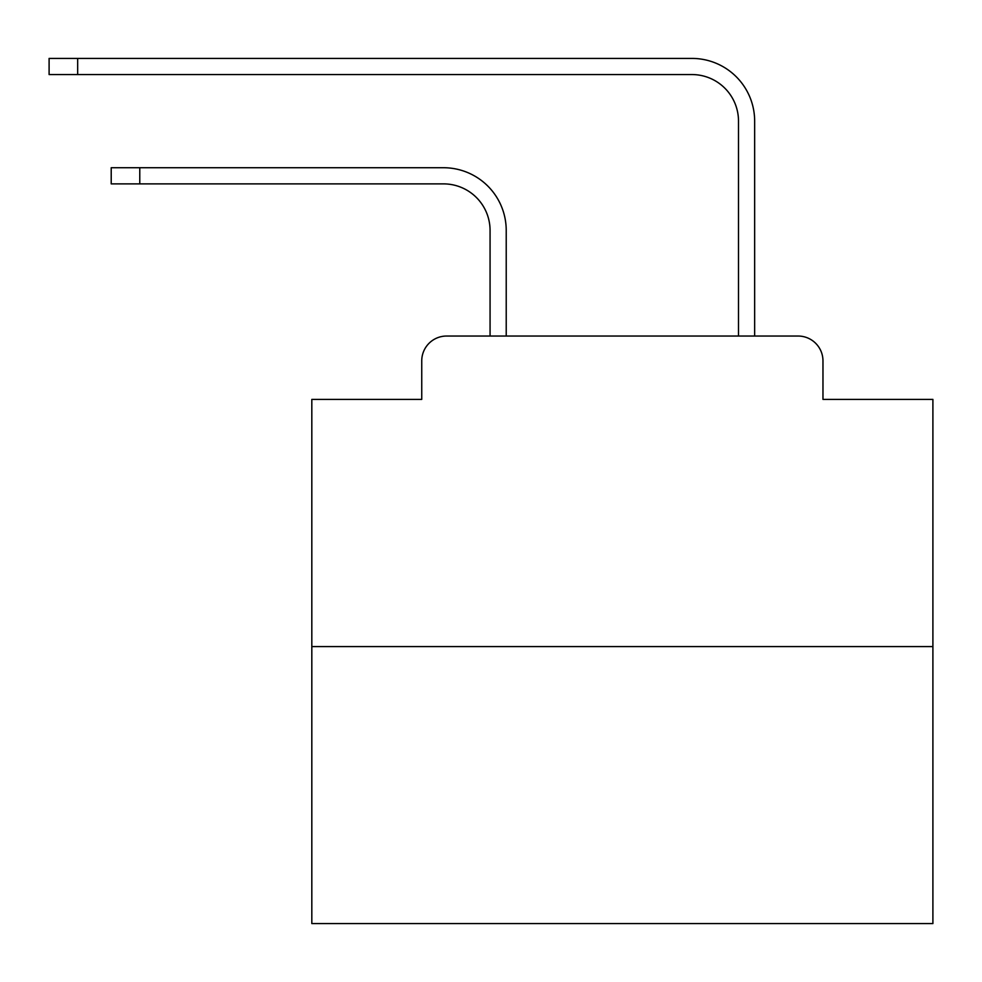 <?xml version="1.0" encoding="UTF-8"?>
<svg xmlns="http://www.w3.org/2000/svg" width="982" height="982" viewBox="0 0 982 982"><rect width="100%" height="100%" fill="white"/><g stroke="black" fill="none" stroke-linecap="round" stroke-linejoin="round"><path stroke-width="1.47" d="M421.744 360.885L421.744 399.392L421.744 360.885A24.845 24.845 0 0 1 446.589 336.04L490.067 336.04L490.067 230.451A46.584 46.584 0 0 0 443.483 183.88A46.584 46.584 0 0 1 490.067 230.451A46.584 46.584 0 0 0 443.483 183.88A46.584 46.584 0 0 1 490.067 230.451A46.584 46.584 0 0 0 443.483 183.88A46.584 46.584 0 0 1 490.067 230.451A46.584 46.584 0 0 0 443.483 183.88A46.584 46.584 0 0 1 490.067 230.451A46.584 46.584 0 0 0 443.483 183.88A46.584 46.584 0 0 1 490.067 230.451A46.584 46.584 0 0 0 443.483 183.88A46.584 46.584 0 0 1 490.067 230.451A46.584 46.584 0 0 0 443.483 183.88A46.584 46.584 0 0 1 490.067 230.451A46.584 46.584 0 0 0 443.483 183.88A46.584 46.584 0 0 1 490.067 230.451A46.584 46.584 0 0 0 443.483 183.88A46.584 46.584 0 0 1 490.067 230.451A46.584 46.584 0 0 0 443.483 183.88A46.584 46.584 0 0 1 490.067 230.451A46.584 46.584 0 0 0 443.483 183.88A46.584 46.584 0 0 1 490.067 230.451A46.584 46.584 0 0 0 443.483 183.88A46.584 46.584 0 0 1 490.067 230.451A46.584 46.584 0 0 0 443.483 183.88L111.212 183.88L111.212 167.726L139.775 167.726L139.775 183.88M932.9 646.586L311.822 646.586L311.822 923.583L932.9 923.583L932.9 399.392L822.965 399.392L822.965 360.885A24.845 24.845 0 0 0 798.121 336.04L446.589 336.04M311.822 646.586L311.822 399.392L421.744 399.392M139.775 167.726L443.483 167.726A62.725 62.725 0 0 1 506.221 230.451L506.221 336.04L506.221 230.451L506.221 336.04L506.221 230.451L506.221 336.04L506.221 230.451L506.221 336.04L506.221 230.451L506.221 336.04L506.221 230.451L506.221 336.04L506.221 230.451L506.221 336.04L506.221 230.451L506.221 336.04L506.221 230.451L506.221 336.04L506.221 230.451L506.221 336.04L506.221 230.451L506.221 336.04L506.221 230.451L506.221 336.04L506.221 230.451L506.221 336.04L738.501 336.04L738.501 121.142A46.584 46.584 0 0 0 691.917 74.558A46.584 46.584 0 0 1 738.501 121.142A46.584 46.584 0 0 0 691.917 74.558A46.584 46.584 0 0 1 738.501 121.142A46.584 46.584 0 0 0 691.917 74.558A46.584 46.584 0 0 1 738.501 121.142A46.584 46.584 0 0 0 691.917 74.558A46.584 46.584 0 0 1 738.501 121.142A46.584 46.584 0 0 0 691.917 74.558A46.584 46.584 0 0 1 738.501 121.142A46.584 46.584 0 0 0 691.917 74.558A46.584 46.584 0 0 1 738.501 121.142A46.584 46.584 0 0 0 691.917 74.558A46.584 46.584 0 0 1 738.501 121.142A46.584 46.584 0 0 0 691.917 74.558A46.584 46.584 0 0 1 738.501 121.142A46.584 46.584 0 0 0 691.917 74.558A46.584 46.584 0 0 1 738.501 121.142A46.584 46.584 0 0 0 691.917 74.558A46.584 46.584 0 0 1 738.501 121.142A46.584 46.584 0 0 0 691.917 74.558A46.584 46.584 0 0 1 738.501 121.142A46.584 46.584 0 0 0 691.917 74.558A46.584 46.584 0 0 1 738.501 121.142A46.584 46.584 0 0 0 691.917 74.558A46.584 46.584 0 0 1 738.501 121.142M754.655 336.04L754.655 121.142L754.655 336.04L754.655 121.142L754.655 336.04L754.655 121.142L754.655 336.04L754.655 121.142L754.655 336.04L754.655 121.142L754.655 336.04L754.655 121.142L754.655 336.04L754.655 121.142L754.655 336.04L754.655 121.142L754.655 336.04L754.655 121.142L754.655 336.04L754.655 121.142L754.655 336.04L754.655 121.142L754.655 336.04L754.655 121.142L754.655 336.04L754.655 121.142L754.655 336.04L798.121 336.04M822.965 399.392L822.965 360.885M49.1 58.417L77.664 58.417L77.664 74.558L49.1 74.558L49.1 58.417M754.655 121.142A62.725 62.725 0 0 0 691.917 58.417L77.664 58.417M77.664 74.558L691.917 74.558"/></g></svg>
